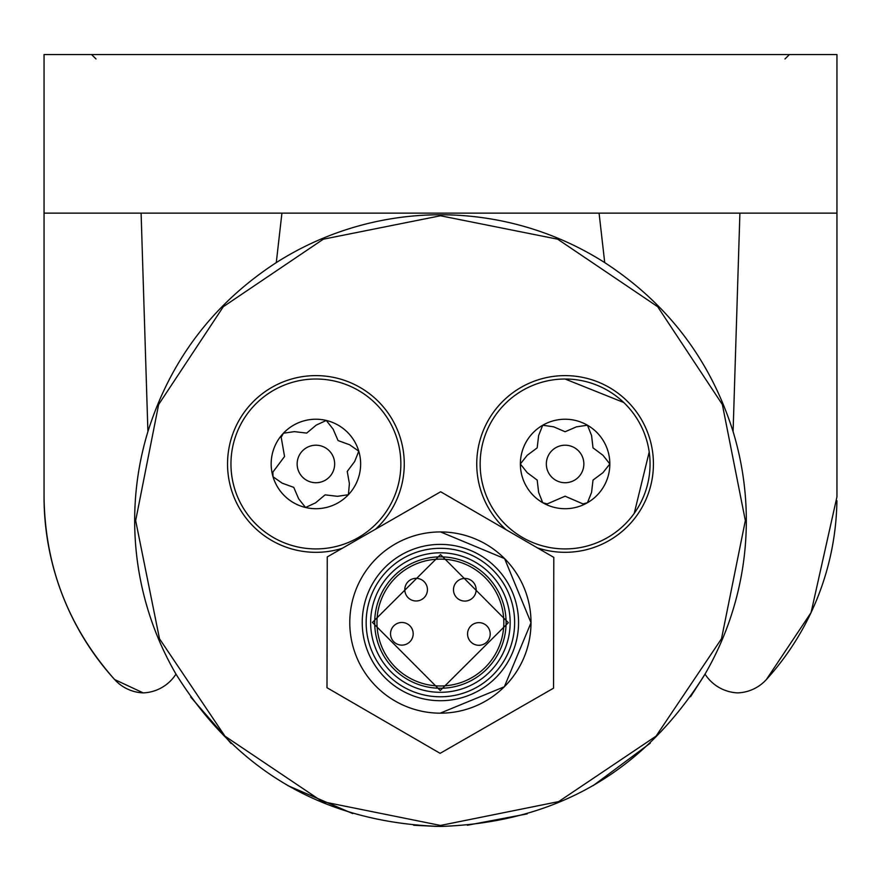 <?xml version="1.0" encoding="UTF-8"?>
<svg xmlns="http://www.w3.org/2000/svg" width="881" height="881" viewBox="0 0 881 881"><rect width="100%" height="100%" fill="white"/><g stroke="black" fill="none" stroke-linecap="round" stroke-linejoin="round"><path stroke-width="1.32" d="M312.083 508.546A44.744 44.744 0 0 1 283.396 433.221A44.744 44.744 0 0 1 319.715 419.389M599.08 213.136L604.718 262.604C667.655 303.637 710.449 359.966 733.091 431.602L739.897 213.136L733.091 431.602C710.449 359.966 667.655 303.637 604.718 262.604A305.828 305.828 0 0 0 276.282 262.604C213.345 303.637 170.551 359.966 147.909 431.602C170.551 359.966 213.345 303.637 276.282 262.604L281.92 213.136L276.282 262.604M437.185 826.422L413.663 825.255M352.73 813.581L287.878 785.632M231.152 743.564L190.692 697.036M176.508 675.011L175.98 674.108C237.077 771.877 325.254 822.656 440.5 826.444C555.735 822.656 643.901 771.877 705.02 674.108A40.845 40.845 0 0 0 737.782 692.895A40.845 40.845 0 0 0 766.382 679.537A271.855 271.855 0 0 0 836.917 500.716M703.941 675.958L690.539 696.717M650.244 743.19L593.155 785.621M527.234 813.879L467.337 825.255M836.95 496.818L836.95 54.556L44.05 54.556L44.05 496.818A271.855 271.855 0 0 0 114.618 679.537C68.421 627.382 44.909 566.483 44.05 496.818L44.05 213.136L836.95 213.136L836.95 496.818L811.071 612.592L766.382 679.537M96.018 58.95L91.558 54.556L96.018 58.95M143.218 692.895A40.845 40.845 0 0 1 114.618 679.537L143.218 692.895A40.845 40.845 0 0 0 175.98 674.108A305.828 305.828 0 0 1 134.672 520.605L135.663 520.605L159.494 638.758L224.952 736.153L322.358 801.611L440.5 825.442L558.642 801.611L656.048 736.153L721.506 638.758L745.337 520.605L722.354 404.5L657.667 306.687L557.684 239.191L440.5 215.768L323.316 239.203L223.334 306.687L158.646 404.5L135.663 520.605M587.473 425.226L576.482 426.833L565.095 431.745L553.709 426.833L542.729 425.226L538.632 435.533L537.19 447.856L527.234 455.268L520.352 463.968L527.234 472.679L537.19 480.09L538.632 492.402L542.729 502.721L547.2 503.921L565.095 496.201L582.991 503.921L587.473 502.721L591.569 492.402L593.012 480.09L602.956 472.679L609.839 463.968L602.956 455.268L593.012 447.856L591.569 435.533L587.473 425.226A44.744 44.744 0 0 1 609.839 463.968A44.744 44.744 0 0 0 609.839 463.891A44.744 44.744 0 0 1 542.729 502.721A44.744 44.744 0 0 1 565.095 419.235A44.744 44.744 0 0 1 587.473 425.226A44.744 44.744 0 0 1 587.539 425.259M440.665 491.763L327.258 556.924L326.994 687.72L440.126 753.343L553.532 688.182L553.797 557.387L440.665 491.763M504.439 558.444A90.622 90.622 0 0 0 440.577 531.937L504.604 558.609L531.012 622.735L504.339 686.762L440.214 713.17A90.622 90.622 0 0 0 504.758 558.763M440.577 531.937A90.622 90.622 0 0 0 349.779 622.371A90.622 90.622 0 0 0 440.214 713.17M440.555 544.392A78.156 78.156 0 0 1 518.557 622.713A78.156 78.156 0 0 1 440.236 700.714A78.156 78.156 0 0 1 362.234 622.393A78.156 78.156 0 0 1 440.555 544.392M440.258 690.517L372.432 622.415L440.533 554.59L508.359 622.691L440.258 690.517M440.533 556.858A65.701 65.701 0 0 0 374.7 622.415A65.701 65.701 0 0 0 440.258 688.248A65.701 65.701 0 0 0 506.09 622.691A65.701 65.701 0 0 0 440.533 556.858M427.439 589.675A11.332 11.332 0 0 1 416.085 600.985A11.332 11.332 0 0 0 427.439 589.675A11.332 11.332 0 0 0 416.129 578.332A11.332 11.332 0 0 0 404.786 589.631A11.332 11.332 0 0 0 416.085 600.985A11.332 11.332 0 0 0 427.439 589.675A11.332 11.332 0 0 0 416.129 578.332A11.332 11.332 0 0 0 404.786 589.631A11.332 11.332 0 0 0 416.085 600.985M401.879 622.471A11.332 11.332 0 0 1 413.189 633.824A11.332 11.332 0 0 1 401.835 645.123A11.332 11.332 0 0 1 390.536 633.78A11.332 11.332 0 0 1 401.879 622.471A11.332 11.332 0 0 1 413.189 633.824A11.332 11.332 0 0 1 401.835 645.123A11.332 11.332 0 0 1 390.536 633.78A11.332 11.332 0 0 1 401.879 622.471A11.332 11.332 0 0 1 413.189 633.824A11.332 11.332 0 0 1 401.835 645.123M464.794 601.084A11.332 11.332 0 0 1 453.484 589.73A11.332 11.332 0 0 1 464.838 578.432A11.332 11.332 0 0 1 476.147 589.774A11.332 11.332 0 0 1 464.794 601.084A11.332 11.332 0 0 1 453.484 589.73A11.332 11.332 0 0 1 464.838 578.432A11.332 11.332 0 0 1 476.147 589.774A11.332 11.332 0 0 1 464.794 601.084A11.332 11.332 0 0 1 453.484 589.73M478.857 645.288A11.332 11.332 0 0 1 467.558 633.935A11.332 11.332 0 0 1 478.912 622.636A11.332 11.332 0 0 1 490.21 633.979A11.332 11.332 0 0 1 478.857 645.288A11.332 11.332 0 0 1 467.558 633.935A11.332 11.332 0 0 1 478.912 622.636A11.332 11.332 0 0 1 490.21 633.979A11.332 11.332 0 0 1 478.857 645.288A11.332 11.332 0 0 1 467.558 633.935A11.332 11.332 0 0 1 478.912 622.636M375.482 529.217A88.353 88.353 0 0 0 367.245 392.067A88.353 88.353 0 0 0 244.345 515.803A88.353 88.353 0 0 0 342.269 548.301M537.388 547.861A88.353 88.353 0 0 0 616.436 392.067A88.353 88.353 0 0 0 493.195 412.627A88.353 88.353 0 0 0 506.035 529.679M398.542 483.669A84.95 84.95 0 0 1 296.203 546.605A84.95 84.95 0 0 1 233.267 444.277A84.95 84.95 0 0 1 335.595 381.33A84.95 84.95 0 0 1 398.542 483.669M565.095 379.017A84.95 84.95 0 0 1 650.057 463.968A84.95 84.95 0 0 1 565.095 548.929A84.95 84.95 0 0 1 480.145 463.968A84.95 84.95 0 0 1 565.095 379.017L623.715 402.485M649.209 451.997L634.232 513.337M326.278 420.446A44.744 44.744 0 0 1 348.402 494.715A44.744 44.744 0 0 1 272.383 453.594A44.744 44.744 0 0 1 326.278 420.446L316.213 425.127L306.698 433.089L294.386 431.635L283.396 433.221L281.193 437.295L284.552 456.501L272.89 472.117L273.022 476.753L282.107 483.129L293.758 487.38L298.648 498.778L305.531 507.489L315.596 502.82L325.1 494.858L337.423 496.311L348.402 494.715L349.394 483.658L347.246 471.445L354.669 461.501L358.776 451.193L349.702 444.817L338.051 440.555L333.15 429.168L326.278 420.446A44.744 44.744 0 0 1 358.776 451.193M334.152 468.318A18.765 18.765 0 0 0 320.255 445.72A18.765 18.765 0 0 0 297.657 459.618A18.765 18.765 0 0 0 311.555 482.215A18.765 18.765 0 0 0 334.152 468.318M305.531 507.489A44.744 44.744 0 0 0 348.402 494.715M565.095 445.213A18.765 18.765 0 0 0 546.341 463.968A18.765 18.765 0 0 0 565.095 482.733A18.765 18.765 0 0 0 583.861 463.968A18.765 18.765 0 0 0 565.095 445.213M737.782 692.895A40.845 40.845 0 0 1 705.02 674.108A305.828 305.828 0 0 0 733.091 431.602M141.103 213.136L147.909 431.602A305.828 305.828 0 0 0 134.672 520.605M145.817 364.492L147.612 422.23M789.442 54.556L784.982 58.95M44.05 54.556L44.05 213.136M440.5 826.444L440.5 825.442M746.328 520.605L745.337 520.605M440.544 548.312A74.235 74.235 0 0 1 514.636 622.702A74.235 74.235 0 0 1 440.247 696.794A74.235 74.235 0 0 1 366.155 622.404A74.235 74.235 0 0 1 440.544 548.312M440.258 692.312A69.764 69.764 0 0 0 510.154 622.691A69.764 69.764 0 0 0 440.533 552.794A69.764 69.764 0 0 0 370.637 622.415A69.764 69.764 0 0 0 440.258 692.312M440.269 685.98A63.432 63.432 0 0 1 376.958 622.427A63.432 63.432 0 0 1 440.522 559.116A63.432 63.432 0 0 1 503.822 622.68A63.432 63.432 0 0 1 440.269 685.98"/></g></svg>
